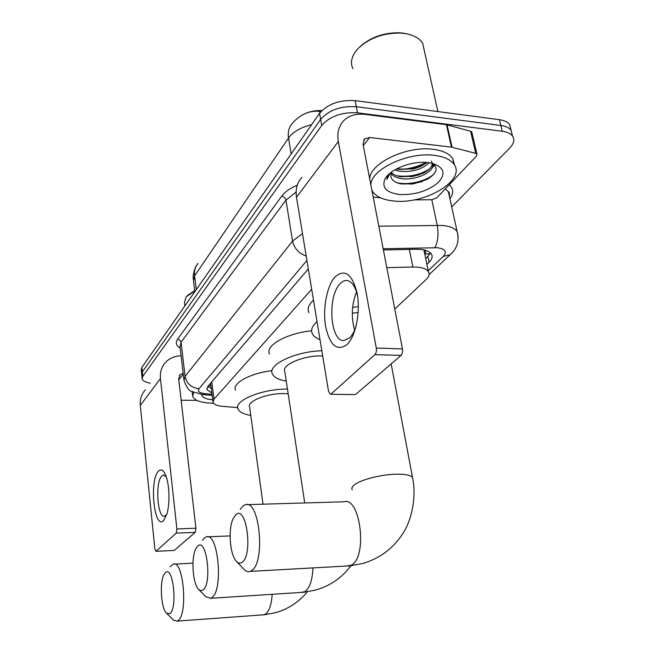 <?xml version="1.0" encoding="UTF-8"?>
<svg xmlns="http://www.w3.org/2000/svg" width="654" height="654" viewBox="0 0 654 654"><rect width="100%" height="100%" fill="white"/><g stroke="black" fill="none" stroke-linecap="round" stroke-linejoin="round"><path stroke-width="0.98" d="M424.757 253.981C426.171 252.387 425.918 251.152 424.005 250.261L424.65 253.458M303.758 114.27C308.778 111.777 314.182 110.534 319.969 110.534L321.915 110.559M311.688 289.281L213.997 399.161L213.032 402.308C213.964 404.491 217.234 405.848 222.842 406.371L237.688 407.581M394.787 309.072L426.073 279.569C429.049 276.691 429.825 274.051 428.403 271.631C426.114 268.475 420.939 266.938 412.878 267.012L386.808 267.674M150.257 383.162C145.523 382.377 142.825 380.939 142.18 378.846L142.801 376.352L321.743 125.437C329.992 116.167 341.903 111.965 357.476 112.831L502.272 131.266L500.85 125.47C505.746 126.148 509.147 127.743 511.06 130.252L512.311 135.304L511.06 130.252C509.147 127.743 505.746 126.148 500.85 125.47L356.299 106.716L500.85 125.47L499.443 119.698C504.324 120.385 507.725 121.996 509.638 124.53L510.905 129.606M321.743 125.437L320.656 119.355C328.872 110.035 340.75 105.825 356.299 106.716C340.75 105.825 328.872 110.035 320.656 119.355L142.335 371.864L320.656 119.355L319.569 113.305C327.76 103.937 339.614 99.71 355.13 100.626L499.443 119.698M141.714 374.382L142.335 371.864L141.714 374.382L142.106 378.192M141.648 373.728L141.256 369.935L141.877 367.401L319.569 113.305M426.097 162.421C419.459 165.871 412.241 168.111 404.425 169.133C412.241 168.111 419.459 165.871 426.097 162.421M502.272 131.266C507.169 131.936 510.578 133.514 512.491 136.007C514.878 139.588 513.946 143.618 509.695 148.082L451.701 206.901M426.907 264.371L429.098 262.254C432.106 259.278 432.883 256.54 431.419 254.03C429.114 250.817 423.988 249.231 416.034 249.264L383.399 249.959M308.328 268.933L207.849 386.473L206.917 389.653L211.863 393.046M430.545 252.967L425.746 258.771M211.258 388.239L207.727 386.62M163.614 520.559C154.197 530.484 149.104 480.11 158.423 471.223C161.056 468.583 163.541 470.087 165.863 475.72C169.476 484.622 170.048 503.605 166.966 513.823L163.614 520.559M166.239 476.741L163.402 475.049L161.759 476.038C154.982 482.243 157.451 518.581 164.579 516.251L166.786 514.428M145.376 389.776C141.485 394.092 139.792 399.3 140.299 405.415L154.884 548.919L155.93 551.306L174.013 550.472M181.101 355.833C174.855 355.964 169.697 358.122 165.634 362.3C161.595 366.747 159.87 372.175 160.451 378.56L176.891 528.955L195.922 528.228L178.681 378.903L180.095 374.677L183.136 373.23M195.922 528.228L195.252 532.356L176.245 533.108L156.102 551.208M176.245 533.108L176.891 528.955M195.252 532.356L174.307 550.366M181.142 400.223L196.854 400.387M213.531 403.199L212.836 403.199C201.293 402.913 194.59 400.649 192.717 396.406L193.6 392.416M212.713 399.815C205.683 399.161 201.98 397.379 201.62 394.476M192.562 395.163L192.113 391.681M184.869 305.925L184.453 302.483L186.161 296.826L194.769 291.071M187.396 295.551L194.72 290.638M169.762 613.665C177.863 608.948 173.138 564.958 165.487 572.618L164.031 574.531C159.396 582.346 161.097 608.727 166.607 613.239L169.762 613.665M170.253 566.838L173.155 564.173C183.496 559.113 188.303 615.185 177.798 620.72L177.062 621.112L173.424 620.057L166.607 613.239M288.185 393.806L284.138 393.594C267.159 393.095 246.509 401.36 249.64 407.148L263.031 504.185M250.776 415.404C243.582 414.203 239.307 412.036 237.958 408.913C233.56 400.649 262.581 388.697 287.466 389.073M235.44 390.152C232.211 383.146 250.261 373.205 271.909 370.671M202.871 590.137C212.387 584.496 206.746 537.171 197.786 546.049L195.857 548.665C190.894 557.6 192.628 583.818 198.636 589.385L200.762 590.676L202.871 590.137M202.446 540.359L204.498 537.841L206.239 536.893C218.305 531.432 223.782 591.249 211.561 597.789L210.572 598.304L205.691 596.661L198.636 589.385M322.7 355.956L322.496 355.948C303.947 355.081 280.811 365.038 284.85 371.799L304.715 502.951M286.264 381.118C278.669 379.794 274.051 377.399 272.383 373.924C267.241 364.907 295.191 351.378 321.842 350.757M269.464 354.059C265.009 345.59 286.869 333.123 311.631 330.834M241.988 562.342C253.327 555.499 246.501 504.299 235.857 514.731L233.2 518.475C228.033 528.653 229.718 554.036 236.11 560.96C238.056 563.208 240.018 563.674 241.988 562.342M240.247 509.311L242.945 505.975L245.348 504.708C259.597 498.888 265.81 562.89 251.455 570.697L250.081 571.4C247.768 572.152 245.512 571.244 243.313 568.669L236.748 561.639M395.825 314.468L396.643 318.694M391.738 293.245L392.58 297.635M358.171 312.457L352.285 313.266M320.002 339.639C316.119 338.118 313.56 336.148 312.326 333.72C310.593 330.008 312.154 325.97 317.026 321.596M352.629 307.437L358.351 306.636M308.892 312.637C307.143 308.786 308.672 304.609 313.479 300.112M346.922 344.683C336.924 351.574 329.804 345.41 325.569 326.207C322.569 308.59 326.853 285.888 335.118 276.855C344.928 268.442 352.293 274.034 357.215 293.63C360.665 312.195 355.629 336.606 346.922 344.683M357.624 296.172C355.449 286.55 351.909 281.326 346.996 280.492C344.617 280.288 342.328 281.359 340.121 283.713C327.196 296.221 330.049 341.609 343.873 340.571L349.62 337.897C352.253 335.314 354.419 331.357 356.103 326.044M354.615 330.115C351.002 317.223 351.648 304.511 356.544 291.962M452.077 147.248L451.456 147.134L446.42 124.71L447.042 124.832L452.077 147.248L475.72 153.371L476.962 154.107L476.529 156.069L436.684 197.933L431.812 199.732L413.9 199.895M446.42 124.71L365.153 114.385C356.258 113.371 349.122 115.464 343.751 120.671C338.715 125.993 336.908 132.942 338.322 141.501L376.287 348.059L402.455 348.909L363.052 144.338L364.531 138.934L369.665 137.487L451.456 147.134M447.042 124.832L470.569 131.241L471.804 132.002L472.008 132.868M301.984 177.332C297.137 182.515 295.306 189.153 296.491 197.246L328.545 391.362L330.466 394.256L354.975 394.591M402.455 348.909C402.848 351.778 402.365 353.945 401.025 355.416L374.889 354.64L331.161 393.929M374.889 354.64C376.189 353.152 376.655 350.953 376.287 348.059M401.025 355.416L355.85 394.264M373.221 197.116L380.497 197.802M352.907 68.719C349.955 62.49 351.59 55.86 357.82 48.813C368.864 38.128 383.105 32.88 400.559 33.052L405.308 33.567C413.745 35.054 419.541 38.316 422.688 43.344L424.536 51.641M370.908 185.123C370.156 169.787 407.712 151.622 434.411 155.358C444.058 156.576 450.59 159.568 454.015 164.342C466.351 180.488 424.242 204.865 393.618 200.982C382.901 199.887 375.805 196.568 372.33 191.042L371.881 190.175M369.772 179.196C368.987 163.745 406.436 145.507 433.087 149.308C442.725 150.543 449.249 153.567 452.682 158.382L454.636 165.339M385.28 178.485C390.536 168.895 412.519 160.582 427.953 162.584L431.714 163.198C444.18 167.154 446.298 173.653 438.049 182.711C427.503 191.197 414.62 195.129 399.414 194.5C385.991 192.578 381.274 187.24 385.28 178.485L388.304 175.125L386.857 179.539L390.111 173.122M432.817 163.467C438.63 168.25 436.676 173.588 426.964 179.466L413.581 183.848L401.613 183.97C395.31 182.858 391.705 180.332 390.798 176.384L391.329 172.166M391.215 172.419C393.414 174.618 396.545 176.04 400.6 176.678L413.581 176.351L423.457 173.114C430.961 169.051 433.61 165.037 431.387 161.064M390.879 173.4C392.964 176.049 396.332 177.749 400.967 178.493C416.23 181.444 437.003 170.367 432.016 163.271M396.545 168.895L399.128 169.451L413.892 168.748L420.187 166.68L427.111 162.494M394.673 169.942L399.496 171.25C412.126 172.345 421.985 169.5 429.081 162.723M410.05 163.909L413.197 163.247M360.591 46.132C371.259 36.967 384.29 32.512 399.684 32.774L404.221 33.264M411.268 169.28L416.075 168.168M410.614 176.801L419.557 174.757M431.967 168.086L434.722 165.07M410.516 184.215L422.41 181.534M396.741 168.789C407.875 169.901 417.906 167.792 426.825 162.47M396.806 175.762C409.044 177.316 419.999 175.002 429.678 168.822M432.539 166.476L434.231 164.563M396.978 182.736C408.913 185.63 427.798 180.839 434.599 173.269M388.157 174.888L387.74 175.754M319.969 110.534L320.1 111.262M208.528 385.68L210.604 385.95M424.773 254.079L430.234 253.654M211.806 381.846L213.997 399.161M409.322 249.411L412.878 267.012M317.697 111.229L318.506 111.245C308.492 110.69 299.63 114.875 291.929 123.81C288.806 127.644 287.678 132.378 288.528 138.01L194.598 275.906C194.058 271.058 195.186 266.889 197.982 263.399M321.22 111.27L318.506 111.245L320.272 112.374M311.623 124.677C300.75 127.375 293.049 131.822 288.528 138.01L291.169 153.919M196.306 289.567L194.598 275.906L193.519 280.991L194.843 291.659M141.877 367.401L142.801 376.352M355.13 100.626L357.476 112.831M428.223 270.756L443.265 256.417C447.295 251.757 445.333 248.863 437.395 247.735L383.162 248.749M378.821 226.186L442.382 225.442C449.846 226.161 454.759 228.205 457.13 231.581L458.152 236.307M431.795 199.732L437.248 225.278C438.769 234.524 437.967 241.988 434.845 247.67M180.202 348.157C176.106 345.655 175.247 342.639 177.626 339.124L281.645 196.233C284.85 191.924 290.065 188.221 297.292 185.115M449.298 184.681C453.582 188.687 453.786 193.404 449.927 198.832M449.167 192.816L448.734 193.429M306.93 260.456L199.004 388.738C197.328 391.337 199.364 392.98 205.103 393.683L202.593 394.566L191.687 391.435C189.08 390.904 186.513 387.242 183.987 380.456L185.09 376.369L181.068 342.189L180.005 346.514L183.839 379.263M449.47 196.764L448.382 191.818L445.366 188.81M199.004 388.738C191.36 387.887 186.725 383.759 185.09 376.369L292.559 241.105L285.953 200.108L181.068 342.189L179.915 340.064L177.626 339.124M306.211 256.09C298.755 253.351 294.202 248.357 292.559 241.105L302.491 233.592M296.115 192.055L285.953 200.108C285.381 197.941 283.942 196.65 281.645 196.233M205.103 393.683L212.019 394.288M452.364 252.526L450.075 254.774L443.265 256.417M427.929 256.638L429.098 262.254M160.451 378.56L140.299 405.415M183.243 374.17L178.787 379.827M262.36 614.907L265.172 614.376C269.096 611.694 271.435 604.999 272.178 594.306M301.167 592.418L304.739 591.747C309.612 588.387 312.359 580.433 312.98 567.909M346.579 566.037L351.223 565.179C367.891 557.519 360.444 496.124 343.873 501.79L247.286 504.651M412.878 479.537L412.478 477.355C410.499 475.156 405.235 474.101 396.692 474.191C382.018 474.346 361.736 479.382 354.909 484.467C352.13 486.47 351.255 488.227 352.261 489.748M338.322 141.501L296.491 197.246M369.665 137.487L363.289 145.58M475.72 153.371L470.569 131.241M210.727 384.029L212.91 401.368M423.98 250.229L428.403 271.631M196.274 265.965C195.644 266.464 192.309 274.664 193.322 279.454M509.638 124.53L512.491 136.007M429.073 274.647L450.075 254.774C457.13 248.724 459.484 240.991 457.13 231.581L448.382 191.818C449.331 191.835 449.674 193.38 449.404 196.462M202.593 394.566L212.158 395.4M206.803 388.713L206.917 389.653M180.095 374.677L179.351 375.625M155.93 551.306L174.127 550.464M163.402 475.049L163.925 475.041M307.298 591.829C298.992 601.982 288.447 608.923 275.669 612.667L264.298 614.76L177.062 621.112M192.946 563.159L174.495 564.108M350.92 565.751C342.067 577.637 330.393 585.722 315.89 590.014L303.587 592.262L210.572 598.304M230.094 535.904L207.858 536.828M391.166 363.894L412.478 477.355C416.966 497.858 411.055 521.712 402.545 533.983C393.16 548.42 380.007 558.238 363.093 563.429L349.628 565.874L250.081 571.4M364.531 138.934L363.624 140.095M330.466 394.256L355.13 394.591M476.962 154.107L471.804 132.002M437.869 111.564L422.688 43.344M454.015 164.342L452.682 158.382M399.684 32.774L400.559 33.052"/></g></svg>
